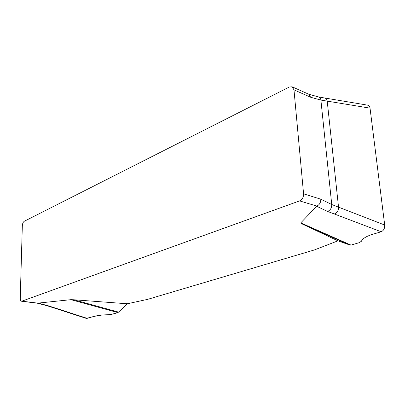 <?xml version="1.0" encoding="UTF-8"?>
<svg xmlns="http://www.w3.org/2000/svg" width="405" height="405" viewBox="0 0 405 405"><rect width="100%" height="100%" fill="white"/><g stroke="black" fill="none" stroke-linecap="round" stroke-linejoin="round"><path stroke-width="0.61" d="M337.932 240.833L349.971 245.065L302.049 223.914L337.932 240.833L314.305 249.971L147.648 299.351L127.286 303.77L73.816 299.771L118.579 312.123L127.286 303.77M302.049 223.914L300.753 222.877L316.872 206.089L299.614 200.895L21.612 301.254C20.716 301.021 20.26 299.989 20.25 298.156L22.326 225.717C22.498 223.535 23.161 222.046 24.305 221.257L289.337 87.009L292.137 86.807L293.979 89.844L303.573 193.828C303.603 197.235 302.282 199.589 299.614 200.895M22.083 301.199L37.812 303.137L70.946 299.67L73.816 299.771M349.971 245.065L350.998 245.086L359.073 242.722L361.407 241.269C362.571 238.591 366.287 236.282 372.554 234.348L381.186 231.761L327.493 211.395L316.619 206.236M300.753 222.877L350.998 245.086M381.186 231.761C383.662 230.632 384.831 228.39 384.704 225.028L370.028 108.145L327.22 101.128C326.977 99.377 326.147 98.334 324.739 97.995M334.287 213.982C337.147 212.914 338.56 210.635 338.529 207.152L384.704 225.028M370.028 108.145C369.77 106.474 369.026 105.487 367.796 105.184L367.71 105.168M303.573 193.828L320.795 199.194L331.741 204.515L338.529 207.152L327.22 101.128L320.892 100.081L310.655 97.251L293.979 89.844M86.219 318.365L52.032 307.339L52.847 307.268L87.186 318.35L92.861 316.71C97.18 315.485 102.359 314.827 108.408 314.725L111.815 314.295L117.825 312.574L70.946 299.67M86.579 318.421C90.685 317.085 95.626 315.986 101.397 315.13C108.024 315.009 113.496 314.158 117.825 312.574L118.579 312.123M52.847 307.268L47.886 305.669L47.127 305.76L52.037 307.344M86.113 318.33L87.186 318.35M320.795 199.194C320.841 202.475 319.535 204.768 316.872 206.089M308.802 94.259L310.655 97.251M37.812 303.137L37.219 303.168M327.493 211.395C330.348 210.316 331.766 208.023 331.741 204.515L320.892 100.081C320.679 98.45 319.945 97.423 318.689 96.997M85.273 317.733L85.931 318.254M38.05 303.092L47.886 305.669M367.846 105.194L318.659 96.992L308.615 94.178M308.797 94.259L292.137 86.807M37.341 303.193L21.612 301.254M37.275 303.183L47.127 305.76"/></g></svg>

